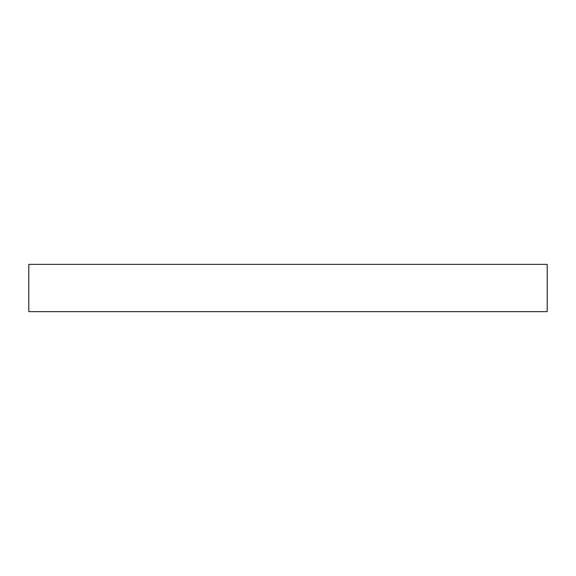 <?xml version="1.0" encoding="UTF-8"?>
<svg xmlns="http://www.w3.org/2000/svg" width="576" height="576" viewBox="0 0 576 576"><rect width="100%" height="100%" fill="white"/><g stroke="black" fill="none" stroke-linecap="round" stroke-linejoin="round"><path stroke-width="0.86" d="M547.2 311.645L28.8 311.645L28.8 264.355L547.2 264.355L547.2 311.645"/></g></svg>
